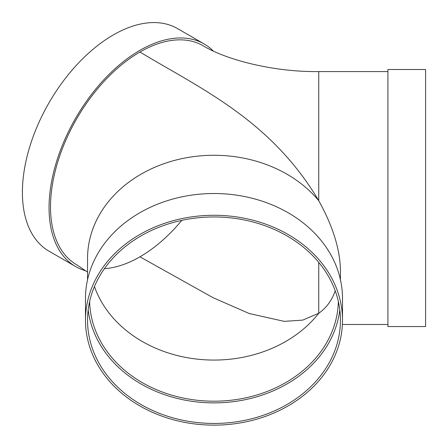 <?xml version="1.0" encoding="UTF-8"?>
<svg xmlns="http://www.w3.org/2000/svg" width="448" height="448" viewBox="0 0 448 448"><rect width="100%" height="100%" fill="white"/><g stroke="black" fill="none" stroke-linecap="round" stroke-linejoin="round"><path stroke-width="0.67" d="M104.412 268.682A124.382 71.814 120 0 0 139.922 256.827L213.086 297.702L249.34 313.561L284.234 321.356L302.725 320.118L318.741 313.27L318.741 262.377M139.922 256.827A124.382 71.814 120 0 0 181.832 220.354M87.545 279.709L87.545 258.513A126.448 103.242 180 0 1 176.954 159.796A126.448 103.242 180 0 1 318.741 200.687L318.741 71.585C272.311 72.139 225.417 59.366 203.146 45.763A126.448 73.007 120 0 0 139.922 52.024C200.754 88.71 270.76 119.907 318.741 200.687C333.004 226.436 340.239 249.889 340.441 271.04L340.441 279.709M139.922 52.024A126.448 73.007 120 0 0 57.316 163.453A126.448 73.007 120 0 0 76.698 264.774L87.545 272.104M85.943 270.85A128.514 74.2 -60 0 1 75.662 266.566L49.017 251.182A128.514 74.2 -60 0 1 49.017 102.788A128.514 74.2 -60 0 1 177.531 28.588L204.176 43.971A128.514 74.2 -60 0 1 213.321 51.033M75.662 266.566A128.514 74.2 -60 0 1 75.662 118.171A128.514 74.2 -60 0 1 204.176 43.971M89.634 301.521A124.382 101.556 180 0 0 213.993 401.201A124.382 101.556 180 0 0 338.352 301.521M335.199 290.802C331.951 300.345 326.463 307.838 318.741 313.27A124.382 101.556 180 0 1 196.039 359.005A124.382 101.556 180 0 1 94.444 286.558M387.918 272.233L387.918 326.547L425.6 326.547L425.6 69.518L387.918 69.518L387.918 272.233M88.172 309.921A126.448 103.242 180 0 0 213.993 402.886A126.448 103.242 180 0 0 339.808 309.921M87.545 320.208A126.448 103.242 180 0 0 213.993 423.45A126.448 103.242 180 0 0 340.441 320.208A126.448 103.242 180 0 0 213.993 216.961A126.448 103.242 180 0 0 87.545 320.208M342.502 320.208L342.502 298.446A128.514 104.933 180 0 0 213.993 193.519A128.514 104.933 180 0 0 85.478 298.446L85.478 320.208A128.514 104.933 180 0 0 213.993 425.135A128.514 104.933 180 0 0 342.502 320.208A128.514 104.933 180 0 0 213.993 215.275A128.514 104.933 180 0 0 85.478 320.208M342.395 324.481L387.918 324.481M318.741 71.585L387.918 71.585"/></g></svg>
